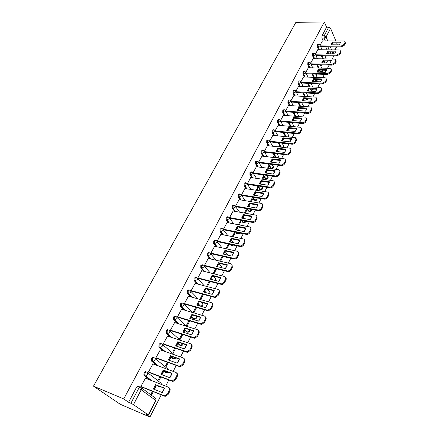 <?xml version="1.0" encoding="UTF-8"?>
<svg xmlns="http://www.w3.org/2000/svg" width="439" height="439" viewBox="0 0 439 439"><rect width="100%" height="100%" fill="white"/><g stroke="black" fill="none" stroke-linecap="round" stroke-linejoin="round"><path stroke-width="0.66" d="M146.483 372.003L146.094 371.855C145.419 371.482 144.749 371.833 144.096 372.909L143.849 375.169L144.958 375.872L144.661 375.482L144.908 373.221C145.561 372.146 146.231 371.795 146.911 372.168C147.751 372.618 147.916 373.424 147.416 374.582L145.616 375.943L144.958 375.872L150.703 380.289M153.93 357.714L153.606 357.598C152.948 357.209 152.295 357.544 151.653 358.592L151.422 360.869L152.509 361.527L152.465 358.888C153.107 357.834 153.76 357.505 154.418 357.889C155.258 358.323 155.433 359.107 154.945 360.243L153.112 361.599L152.509 361.527L157.568 365.632M161.245 343.699L160.981 343.605C160.334 343.205 159.692 343.517 159.066 344.544L158.852 346.843L159.911 347.452L159.878 344.824C160.504 343.797 161.146 343.479 161.788 343.885C162.628 344.297 162.809 345.059 162.331 346.173L160.317 347.798M168.422 329.941L168.214 329.87C167.583 329.453 166.957 329.749 166.343 330.759L166.37 333.371L167.182 333.635L167.149 331.022C167.769 330.013 168.395 329.716 169.026 330.133C169.866 330.529 170.052 331.275 169.58 332.367L167.676 333.7L167.182 333.635L171.309 337.333M175.468 316.437L175.32 316.387C174.7 315.959 174.091 316.239 173.482 317.227L173.312 319.559L174.316 320.075L174.294 317.474C174.898 316.486 175.512 316.206 176.127 316.64C176.966 317.018 177.158 317.743 176.697 318.813L174.316 320.075L178.108 323.636M182.394 303.184L182.289 303.151C181.691 302.707 181.093 302.97 180.495 303.936L180.341 306.296L181.323 306.762L181.307 304.178C181.9 303.206 182.498 302.943 183.101 303.387C183.941 303.75 184.133 304.452 183.689 305.506L181.323 306.762L184.83 310.208M189.193 290.168L189.138 290.152C188.55 289.696 187.969 289.943 187.382 290.892L187.244 293.268L188.205 293.691L188.188 291.112C188.775 290.163 189.357 289.916 189.944 290.377C190.784 290.717 190.987 291.408 190.548 292.434L188.205 293.691L191.47 297.044M195.865 277.388L194.148 278.079L194.027 280.472L194.96 280.85L194.954 278.288L196.672 277.596C197.512 277.92 197.715 278.589 197.287 279.605L194.96 280.85L198.016 284.132M202.461 264.827L200.788 265.491L200.793 268.037L201.594 268.234L201.594 265.688L203.279 265.041C204.113 265.354 204.322 266.001 203.905 266.994L201.594 268.234L204.475 271.461M208.937 252.485L207.318 253.122L207.312 255.657L208.113 255.849L208.119 253.308L209.771 252.705C210.605 253.001 210.819 253.638 210.407 254.609L208.113 255.849L210.835 259.015M215.297 240.358L213.727 240.973L213.722 243.497L214.523 243.672L214.528 241.148L216.147 240.583C216.981 240.868 217.195 241.488 216.795 242.443L214.523 243.672L217.102 246.795M221.552 228.439L220.032 229.032L220.016 231.545L220.817 231.71L220.828 229.196L222.414 228.675C223.248 228.938 223.467 229.542 223.072 230.486L220.817 231.71L223.27 234.794M227.704 216.729L226.222 217.3L226.2 219.785L227.007 219.95L227.023 217.448L228.576 216.965L229.246 218.732L227.018 219.95L229.339 223.001L227.018 219.95L226.2 219.785M233.746 205.211L232.313 205.759L232.291 208.245L233.087 208.388L233.109 205.902L234.678 205.463L235.309 207.175L233.087 208.388L235.32 211.411M239.694 193.89L238.3 194.417L238.273 196.891L239.068 197.023L239.096 194.548L240.682 194.159L241.274 195.816L239.068 197.023L241.203 200.019M245.538 182.756L244.188 183.261L244.155 185.724L244.946 185.845L244.978 183.381L246.586 183.041L247.141 184.643L244.946 185.845L246.992 188.825M251.289 171.808L249.978 172.297L249.939 174.744L250.729 174.854L250.768 172.401L252.392 172.104L252.908 173.657L250.729 174.854L252.694 177.811M256.947 161.042L255.668 161.503L255.63 163.945L256.42 164.043L256.458 161.607L258.099 161.354L258.576 162.853L256.42 164.043L258.308 166.985M262.517 150.445L261.271 150.89L261.227 153.321L262.017 153.409L262.061 150.983L263.307 150.544L263.713 150.775L264.157 152.223L262.017 153.409L263.834 156.333M267.999 140.019L266.786 140.447L266.736 142.867L267.521 142.949L267.57 140.529L268.772 140.096L269.233 140.365L269.65 141.77L267.521 142.949L269.272 145.852M273.404 129.752L272.207 130.174L272.158 132.578L272.937 132.655L272.992 130.246L274.145 129.818L274.671 130.12L275.05 131.48L272.937 132.655L274.622 135.547M278.727 119.644L277.541 120.061L277.486 122.454L278.271 122.519L278.326 120.127L279.434 119.704L280.016 120.045L280.367 121.351L278.271 122.519L279.895 125.4M283.962 109.701L282.798 110.112L282.738 112.494L283.517 112.549L283.572 110.167L284.648 109.75L285.273 110.123L285.602 111.385L283.517 112.549L285.087 115.419M289.12 99.911L287.968 100.317L287.907 102.682L288.681 102.731L288.741 100.366L289.773 99.949L290.453 100.355L290.75 101.574L288.681 102.731L290.201 105.59M294.196 90.275L293.054 90.67L292.994 93.03L293.768 93.068L293.828 90.714L294.821 90.308L295.551 90.741L295.82 91.916L293.768 93.068L295.238 95.916M299.195 80.781L298.07 81.177L297.999 83.52L298.772 83.558L298.838 81.21L299.793 80.809L300.567 81.27L300.814 82.411L298.772 83.558L300.194 86.395M304.117 71.436L303.003 71.826L302.932 74.158L303.7 74.186L303.772 71.853L304.688 71.458L305.506 71.947L305.731 73.044L303.7 74.186L305.083 77.017M308.963 62.234L307.865 62.618L307.788 64.939L308.557 64.961L308.633 62.634L309.511 62.245L310.368 62.766L310.571 63.825L308.557 64.961L309.896 67.782M313.742 53.168L312.65 53.547L312.573 55.857L313.342 55.874L313.413 53.558L314.264 53.174L315.153 53.717L315.339 54.738L313.342 55.874L314.637 58.683M318.445 44.235L317.364 44.613L317.287 46.913L318.05 46.918L318.127 44.619L318.944 44.24L319.866 44.811L320.036 45.793L318.05 46.918L319.307 49.722M325.294 40.904L324.075 38.1L324.158 35.806L328.701 27.174L326.561 27.191L324.333 21.95L123.754 398.93L93.496 386.155L120.302 404.303L149.94 417.05L161.256 394.831M162.66 392.06L164.395 388.658M165.695 386.106L168.812 379.976M170.211 377.227L171.912 373.896M173.185 371.389L176.231 365.413M177.619 362.68L179.288 359.409M180.533 356.956L183.502 351.123M184.885 348.412L186.52 345.202M187.744 342.788L190.641 337.103M192.013 334.408L193.615 331.258M194.823 328.893L197.649 323.34M199.01 320.662L200.585 317.573M201.764 315.251L204.525 309.835M205.88 307.174L207.422 304.139M208.585 301.862L211.274 296.572M212.619 293.932L214.139 290.953M215.275 288.714L217.903 283.556M219.242 280.927L220.729 278.002M221.849 275.802L224.411 270.77M225.739 268.158L227.204 265.282M228.302 263.126L230.804 258.209M232.127 255.613L233.559 252.804L225.459 250.993L223.643 254.197M234.645 250.674L237.087 245.867M238.399 243.294L239.793 240.561L231.715 238.871L229.932 241.988M240.874 238.437L243.261 233.746M244.561 231.188L245.917 228.527L237.856 226.952L236.111 229.992M246.992 226.414L249.325 221.832M250.62 219.291L251.937 216.707M253.007 214.6L255.284 210.127M256.574 207.598L257.852 205.084M258.917 202.988L261.145 198.62M262.423 196.107L263.669 193.659M264.728 191.574L266.907 187.305M268.174 184.808L269.387 182.432M270.446 180.352L272.57 176.176M273.832 173.696L275.006 171.386M276.065 169.311L278.139 165.234M279.396 162.77L280.537 160.526M281.586 158.463L283.616 154.479M284.867 152.026L285.976 149.842M287.024 147.784L289.005 143.893M290.245 141.457L291.326 139.333M292.369 137.286L294.306 133.478M295.54 131.058L296.594 128.989M297.631 126.953L299.524 123.233M300.748 120.824L301.769 118.815M302.806 116.785L304.655 113.147M305.873 110.754L306.866 108.801M307.898 106.781L309.709 103.225M310.922 100.844L311.888 98.945M312.908 96.937L314.681 93.458M315.888 91.092L316.826 89.249M317.847 87.24L319.576 83.838M320.772 81.489L321.688 79.695M322.703 77.698L324.399 74.372M325.584 72.034L326.473 70.289M327.489 68.303L329.146 65.049M330.326 62.728L331.187 61.032M332.197 59.051L333.816 55.868M334.99 53.558L335.83 51.912M324.333 21.95L295.891 22.345L93.496 386.155M149.94 417.05L145.501 413.977L148.228 414.882L133.461 404.632L130.893 403.254L138.691 388.427C139.361 387.324 140.041 386.951 140.738 387.308C141.577 387.785 141.742 388.614 141.232 389.799L133.461 404.632M123.754 398.93L128.594 402.278L130.893 403.254M328.795 53.799L327.993 51.972M327.055 49.821L325.694 46.704M323.153 40.893L321.93 38.1L324.075 38.1L326.056 36.98L327.746 40.915M337.284 44.844L336.691 42.907M335.868 40.942L330.578 28.337L326.056 36.98L324.158 35.806L322.012 35.811L321.93 38.1M336.208 49.936L335.676 48.68M328.701 27.174L330.578 28.337M322.714 62.881L323.269 61.806L322.714 61.789M323.269 61.806L323.055 61.328M317.82 49.706L315.438 54.079M317.946 72.133L318.692 70.684L318.198 70.668M318.692 70.684L318.511 70.295M313.122 58.65L310.675 63.15M313.106 81.522L314.05 79.695L313.655 79.678M314.05 79.695L313.912 79.41M308.354 67.732L305.84 72.364M303.514 76.957L300.929 81.714M298.597 86.318L295.941 91.208M293.609 95.823L290.87 100.855M288.538 105.481L285.729 110.65M283.391 115.287L280.499 120.604M284.56 136.518L284.214 135.92L283.94 136.458M278.161 125.247L275.187 130.712M279.385 146.955L278.683 146.642M279.5 146.736L279.039 145.946L278.567 146.867M272.844 135.371L269.793 140.99M273.931 157.541L274.254 156.915L273.431 156.816M274.254 156.915L273.782 156.136L273.107 157.442M267.444 145.655L264.311 151.433M268.383 168.307L268.92 167.259L268.097 167.155M268.92 167.259L268.443 166.491L267.56 168.197M261.957 156.108L258.736 162.046M262.741 179.249L263.504 177.768L262.681 177.652M263.504 177.768L263.016 177.005L261.918 179.128M256.381 166.732L253.067 172.834M257.007 190.378L258 188.452L257.172 188.326M258 188.452L257.495 187.694L256.184 190.246M250.713 177.526L247.338 183.743L269.634 187.096C271.072 187.168 272.185 186.559 272.987 185.263L274.046 183.173C274.54 181.987 274.249 181.181 273.173 180.758L250.609 177.515M251.179 201.693L252.409 199.306L251.58 199.169M252.409 199.306L251.893 198.56L250.345 201.55M244.951 188.507L241.516 194.828L242.098 195.52M248.759 205.112L249.138 205.65L250.104 203.773M245.247 213.2L246.723 210.336L245.889 210.193M246.723 210.336L246.197 209.601L244.413 213.052M239.09 199.668L235.595 206.094L236.193 206.78M243.036 216.284L243.398 216.784L244.172 215.291M239.211 224.911L240.94 221.552L240.106 221.393M240.94 221.552L240.402 220.828L238.377 224.752M233.136 211.016L229.575 217.557L230.184 218.232M237.23 227.671L237.565 228.11L238.13 227.007M233.071 236.824L235.063 232.955L234.228 232.791M235.063 232.955L234.514 232.236L232.236 236.648M227.073 222.562L223.456 229.213L224.077 229.877M231.348 239.266L231.627 239.623L231.99 238.926M226.826 248.946L229.087 244.556L228.253 244.375M229.087 244.556L228.697 244.062M220.91 234.305L217.228 241.071L217.859 241.73M225.383 251.075L225.739 251.059M214.644 246.252L210.89 253.138L211.538 253.786M208.262 258.412L204.442 265.419L205.101 266.05M201.77 270.781L197.879 277.914L198.554 278.54M195.168 283.374L191.195 290.634L191.887 291.244M188.441 296.193L184.396 303.585L185.104 304.183M195.783 307.289L193.176 312.343L193.681 312.842M190.85 318.752L191.003 318.456L190.537 318.313M191.003 318.456L190.608 318.066M181.598 309.248L177.471 316.771L178.19 317.359M188.891 320.646L186.465 325.348L187.129 325.979L189.741 320.909M183.837 332.367L184.259 331.544L183.7 331.363M184.259 331.544L183.798 331.11M174.629 322.539L170.414 330.199L171.155 330.776M181.872 334.255L179.633 338.584L180.314 339.204L182.723 334.529M176.687 346.234L177.389 344.867L176.78 344.664M177.389 344.867L176.89 344.423M167.533 336.076L163.231 343.88L163.988 344.439M174.717 348.116L172.681 352.067L173.372 352.671L175.567 348.407M169.405 360.37L170.398 358.438L169.772 358.219M170.398 358.438L169.888 358.004M160.306 349.872L155.911 357.812L156.685 358.356M167.429 362.235L165.596 365.797L166.304 366.378L168.28 362.543M161.98 374.769L163.275 372.256L162.671 372.031M163.275 372.256L162.781 371.86M152.948 363.926L148.453 372.009L149.249 372.541M160.005 376.629L158.38 379.779L159.11 380.35L160.855 376.953M154.418 389.453L156.021 386.336L155.477 386.117M156.021 386.336L155.571 385.991M145.457 378.253L140.853 386.479L141.665 386.995M167.731 333.695L167.577 333.991M158.655 386.567L156.805 385.283M149.897 379.976L144.146 375.554M165.915 372.563L163.555 370.834M156.761 365.33L151.696 361.226M173.037 358.811L170.584 356.956M163.643 351.041L159.105 347.167M180.034 345.306L177.515 343.342M170.502 337.064L166.37 333.371M186.904 332.038L184.347 329.996M177.301 323.378L173.509 319.822M193.648 319.005L191.08 316.903M184.023 309.972L180.517 306.521M199.509 305.901L197.726 304.068M190.663 296.819L187.398 293.466M205.183 292.456L204.278 291.491M197.215 283.918L194.153 280.636M203.674 271.258L200.793 268.037M210.034 258.829L207.312 255.657M225.695 257.095L224.724 256.81M216.301 246.619L213.722 243.497M230.865 245.181L231.715 245.363L230.865 245.181L230.239 244.397M222.469 234.629L220.016 231.545M237.658 233.811L236.802 233.625L235.738 232.231M228.543 222.847L226.206 219.796M243.502 222.452L242.657 222.277L241.203 220.307M234.525 211.269L232.291 208.245M249.248 211.285L248.425 211.126L246.625 208.607M240.407 199.888L238.273 196.891M254.9 200.294L254.093 200.151L252.008 197.133M246.202 188.699L244.155 185.724M261.172 189.637L259.674 189.357L257.342 185.862M251.909 177.696L249.939 174.744M265.93 178.843L265.161 178.733L262.615 174.799M257.523 166.88L255.63 163.945M271.307 168.378L270.567 168.28L267.834 163.928M263.049 156.24L261.227 153.321M275.714 157.755L272.998 153.244M268.487 145.77L266.736 142.867M280.636 147.092L278.096 142.746M273.843 135.47L272.158 132.578M285.509 136.611L283.139 132.424M279.116 125.334L277.486 122.454M290.333 126.317L288.11 122.272M284.313 115.358L282.738 112.494M295.107 116.192L293.027 112.291M289.427 105.541L287.907 102.682M301.845 108.91L300.945 108.395M299.832 106.238L297.878 102.468M294.465 95.872L292.994 93.03M306.663 99.521L306.104 99.488L305.566 98.572M304.501 96.448L302.669 92.805M299.425 86.357L297.999 83.52M311.416 90.275L310.872 90.247L310.137 88.914M309.116 86.823L307.393 83.295M304.315 76.984L302.932 74.158M316.091 81.16L315.575 81.138L314.659 79.41M313.682 77.352L312.063 73.933M309.127 67.76L307.788 64.939M320.267 72.21L319.131 70.059M318.193 68.029L316.667 64.72M313.874 58.667L312.573 55.857M324.481 62.925L323.554 60.856M322.654 58.853L321.211 55.643M318.544 49.717L317.287 46.913M327.406 53.777L327.779 53.053L327.198 53.042M327.779 53.053L327.543 52.51M322.451 40.893L320.13 45.146M152.432 391.303L151.027 394.019L151.773 394.573L153.288 391.643M193.868 312.897L196.628 307.536M200.7 299.645L203.394 294.41M207.406 286.623L210.04 281.514M213.996 273.843L216.564 268.849M220.466 261.282L222.979 256.409M254.785 194.691L255.942 192.447M260.343 183.908L261.682 181.312M265.935 173.054L267.324 170.359M271.522 162.21L272.877 159.587M277.02 151.548L278.337 148.991M282.425 141.056L283.709 138.57M287.743 130.734L288.994 128.309M292.978 120.577L294.196 118.217M298.13 110.584L299.316 108.279M301.933 103.209L302.169 102.742M303.201 100.745L304.359 98.501M306.79 93.787L307.168 93.052M308.194 91.054L309.319 88.87M311.569 84.507L312.085 83.503M316.283 75.36L316.931 74.109M320.925 66.355L321.699 64.851M325.497 57.482L326.396 55.737M325.601 55.72L325.123 56.642M158.858 386.561L159.231 386.43M166.101 372.546L166.441 372.42M173.202 358.789L173.515 358.668M180.177 345.284L180.456 345.164M297.664 118.535L296.951 118.442M128.594 402.278L136.392 387.5C137.061 386.402 137.742 386.035 138.439 386.386L140.376 387.165M326.561 27.191L322.012 35.811M320.898 64.829L320.541 65.521M316.129 74.076L315.893 74.531M228.439 244.007L225.986 248.759M222.139 256.217L219.626 261.084M215.725 268.646L213.156 273.629M209.2 281.295L206.566 286.404M202.549 294.179L199.855 299.403M331.505 44.8L332.757 42.885L340.527 42.929M345.191 42.117L345.334 43.477L344.494 45.146L341.46 46.858L320.689 46.66M332.433 42.122L331.055 44.8L339.276 44.86L340.648 42.166L332.433 42.122L332.757 42.885M320.355 45.908L341.141 46.09L344.181 44.377L345.021 42.709L344.774 41.261L343.737 40.975L322.369 40.893M326.885 53.767L328.158 51.802L335.95 51.912M340.631 51.111L340.774 52.51L339.923 54.206L336.867 55.923L315.987 55.55M327.829 51.045L326.429 53.761L334.677 53.893L336.071 51.16L327.829 51.045L328.158 51.802M315.646 54.804L336.543 55.166L339.599 53.443L340.455 51.747L340.181 50.244L339.177 49.969L317.737 49.706M322.193 62.87L323.494 60.856L331.302 61.032M335.994 60.247L336.148 61.685L335.281 63.403L332.202 65.131L311.213 64.571M323.153 60.105L321.732 62.859L330.007 63.062L331.423 60.286L323.153 60.105L323.494 60.856M310.867 63.831L331.873 64.374L334.946 62.645L335.819 60.922L335.511 59.364L334.545 59.1L313.04 58.65M317.43 72.111L318.752 70.048L326.589 70.295M331.291 69.521L331.445 70.997L330.562 72.748L327.467 74.482L306.362 73.73M318.407 69.302L316.963 72.095L325.266 72.375L326.704 69.554L318.407 69.302L318.752 70.048M306.005 72.989L327.126 73.73L330.227 71.991L331.11 70.245L330.77 68.627L329.843 68.374L308.271 67.732M312.595 81.5L313.94 79.377L321.792 79.7M326.512 78.938L326.671 80.458L325.776 82.236L322.66 83.981L301.439 83.026M313.589 78.636L312.124 81.478L320.448 81.835L321.908 78.971L313.589 78.636L313.94 79.377M301.072 82.296L322.308 83.229L325.431 81.484L326.325 79.706L325.952 78.027L325.069 77.791L303.426 76.951M307.684 91.032L309.056 88.859L316.925 89.249M321.661 88.502L321.82 90.066L320.909 91.872L317.77 93.622L296.435 92.47M308.694 88.118L307.201 91.005L315.559 91.444L317.04 88.53L308.694 88.118L309.056 88.859M296.062 91.74L317.413 92.881L320.558 91.125L321.469 89.32L321.057 87.575L320.218 87.356L298.509 86.313M302.696 100.712L304.09 98.484L311.981 98.951M316.728 98.221L316.892 99.829L315.97 101.661L312.809 103.423L291.348 102.051M303.722 97.749L302.208 100.679L310.587 101.2L312.096 98.243L303.722 97.749L304.09 98.484M290.969 101.327L312.442 102.682L315.608 100.921L316.535 99.088L316.085 97.277L315.29 97.074L293.515 95.817M297.631 110.546L299.052 108.263L306.96 108.812M311.717 108.087L311.888 109.75L310.949 111.61C310.225 112.768 309.166 113.361 307.766 113.377L286.179 111.786M298.674 107.533L297.137 110.513L305.539 111.111L307.07 108.109L298.674 107.533L299.052 108.263M285.789 111.067L307.393 112.647C308.793 112.625 309.852 112.033 310.582 110.875L311.52 109.009L311.026 107.132L310.285 106.94L288.445 105.475M292.484 120.538L293.932 118.195L301.856 118.821M306.625 118.113L306.801 119.825L305.846 121.713C305.116 122.893 304.046 123.485 302.641 123.491L280.927 121.674M293.543 117.471L291.979 120.495L300.413 121.186L301.966 118.135L293.543 117.471L293.932 118.195M280.526 120.961L302.257 122.766C303.662 122.761 304.732 122.163 305.467 120.988L306.427 119.095L305.884 117.142L283.298 115.281M287.254 130.69L288.725 128.287L296.671 129M301.45 128.298L301.637 130.065L300.666 131.985C299.919 133.182 298.844 133.78 297.433 133.774L275.588 131.716M288.33 127.568L286.744 130.646L295.2 131.42L296.775 128.32L288.33 127.568L288.725 128.287M275.204 131.009L297.044 133.05C298.454 133.055 299.53 132.463 300.276 131.266L301.247 129.34L300.66 127.315L278.063 125.241M281.937 141.007L283.44 138.543L291.403 139.339M296.188 138.653L296.38 140.475L295.398 142.428C294.64 143.641 293.554 144.239 292.144 144.217L270.161 141.918M283.034 137.83L281.421 140.957L289.899 141.824L291.507 138.675L283.034 137.83L283.44 138.543M269.809 141.221L291.743 143.504C293.153 143.526 294.24 142.927 294.997 141.709L295.985 139.756L295.343 137.654L272.751 135.36M276.537 151.493L278.068 148.964L286.047 149.847M290.837 149.172L291.041 151.054L290.042 153.035C289.274 154.27 288.182 154.874 286.766 154.841L264.673 152.284M277.651 148.261L276.01 151.433L284.516 152.399L286.146 149.194L277.651 148.261L278.068 148.964M264.327 151.598L286.354 154.133C287.77 154.166 288.862 153.562 289.63 152.328L290.634 150.341C291.079 149.315 290.848 148.591 289.943 148.168L267.346 145.644M271.044 162.15L272.603 159.555L280.598 160.531M285.399 159.862L285.613 161.81L284.593 163.829C283.819 165.08 282.716 165.684 281.295 165.635L259.142 162.825M272.18 158.858L270.512 162.084L279.039 163.149L280.702 159.895L272.18 158.858L272.603 159.555M258.747 162.139L280.872 164.938C282.299 164.982 283.396 164.378 284.176 163.121L285.196 161.102C285.657 160.026 285.405 159.275 284.445 158.852L261.858 156.097M265.463 172.988L267.055 170.327L275.061 171.391M279.868 170.733L280.093 172.741L279.056 174.799C278.271 176.066 277.163 176.676 275.736 176.615L253.517 173.537M266.616 169.635L264.926 172.917L273.475 174.08L275.16 170.771L266.616 169.635L267.055 170.327M253.073 172.856L275.302 175.924C276.729 175.984 277.838 175.375 278.628 174.102L279.67 172.044C280.142 170.914 279.873 170.134 278.858 169.712L256.283 166.716M259.789 184.007L261.408 181.274L269.436 182.437M274.238 181.784L274.479 183.864L273.426 185.955C272.63 187.244 271.511 187.854 270.078 187.782L247.805 184.429M260.964 180.588L259.24 183.925L267.817 185.198L269.53 181.828L260.964 180.588L261.408 181.274M254.022 195.212L255.668 192.403L263.707 193.67M268.514 193.023L268.772 195.174L267.702 197.298C266.89 198.615 265.765 199.224 264.327 199.136L241.993 195.503M255.213 191.728L253.462 195.119L262.061 196.502L263.806 193.072L255.213 191.728L255.668 192.403M241.521 194.834L263.872 198.455C265.315 198.549 266.44 197.934 267.252 196.617L268.328 194.493C268.838 193.248 268.525 192.414 267.389 191.997L244.847 188.49M248.15 206.604L249.835 203.723L257.885 205.09M262.692 204.453L262.966 206.681L261.874 208.843C261.051 210.177 259.921 210.791 258.478 210.687L236.083 206.758M249.363 203.059L247.585 206.506L256.206 207.998L257.978 204.514L249.363 203.059L249.835 203.723M235.6 206.1L258.011 210.018C259.454 210.122 260.59 209.507 261.414 208.168L262.506 206.006C263.038 204.695 262.703 203.839 261.507 203.427L238.986 199.652M242.18 218.199L243.897 215.236L251.964 216.712M256.766 216.076L257.056 218.386L255.948 220.581C255.114 221.942 253.972 222.557 252.524 222.436L230.069 218.21M243.42 214.578L241.604 218.09L250.246 219.698L252.052 216.153L243.42 214.578L243.897 215.236M229.581 217.557L252.046 221.777C253.495 221.898 254.642 221.278 255.476 219.923L256.59 217.722C257.139 216.345 256.782 215.456 255.52 215.055L233.021 211M250.735 227.907L251.048 230.294L249.917 232.533C249.1 233.877 247.975 234.503 246.542 234.41L223.956 229.855M237.367 226.304L235.523 229.871L244.188 231.6L246.021 227.989L237.367 226.304L237.856 226.952M223.456 229.213L246.059 233.757C247.486 233.85 248.617 233.224 249.434 231.88L250.565 229.641C251.135 228.214 250.762 227.298 249.456 226.892L226.958 222.54M244.594 239.935L244.929 242.416L243.782 244.693C242.981 246.021 241.878 246.652 240.468 246.592L217.739 241.702M231.21 238.229L229.334 241.862L238.02 243.711L239.886 240.04L231.21 238.229L231.715 238.871M217.228 241.071L239.968 245.95C241.379 246.01 242.482 245.379 243.288 244.046L244.435 241.768C245.017 240.314 244.655 239.376 243.343 238.948L220.795 234.283M238.344 252.184L238.706 254.752L237.537 257.067C236.753 258.384 235.666 259.021 234.283 258.988L211.411 253.758M224.949 250.362L223.039 254.06L231.743 256.036L233.641 252.299L224.949 250.362L225.459 250.993M210.89 253.133L233.773 258.357C235.156 258.39 236.242 257.748 237.027 256.436L238.201 254.115C238.794 252.634 238.432 251.668 237.12 251.218L214.517 246.23M217.239 266.627L219.099 263.334L227.21 265.266M231.979 264.646L232.368 267.307L231.177 269.667C230.409 270.967 229.345 271.615 227.984 271.609L204.975 266.023M218.573 262.714L216.63 266.478L225.35 268.586L227.287 264.783L218.573 262.714L219.099 263.334M204.442 265.408L227.462 270.989C228.823 270.995 229.888 270.347 230.656 269.047L231.847 266.682C232.456 265.172 232.099 264.179 230.782 263.707L208.135 258.379M210.725 279.281L212.624 275.895L220.74 277.947M225.498 277.327C226.299 277.991 226.436 278.913 225.915 280.093L224.702 282.496C223.95 283.781 222.908 284.434 221.574 284.461L198.417 278.502M212.081 275.286L210.105 279.122L218.847 281.361L220.817 277.492L212.081 275.286L212.624 275.895M197.885 277.903L221.036 283.852C222.375 283.824 223.418 283.171 224.17 281.887L225.383 279.478C226.003 277.942 225.651 276.921 224.334 276.427L201.638 270.748M204.097 292.16L206.028 288.686L214.155 290.865M218.896 290.245C219.736 290.925 219.89 291.88 219.341 293.115L218.106 295.562L215.044 297.543L191.744 291.205M205.474 288.088L203.46 291.99L212.218 294.371L214.227 290.426L205.474 288.088L206.028 288.686M191.201 290.623L214.49 296.945L217.563 294.959L218.798 292.511C219.429 290.942 219.088 289.894 217.766 289.372L195.026 283.342M197.341 305.275L199.317 301.708L207.449 304.018M212.169 303.393C213.058 304.09 213.217 305.083 212.652 306.373L211.395 308.864L208.388 310.867L184.951 304.139M198.746 301.121L196.699 305.094L205.474 307.624L207.521 303.607L198.746 301.121L199.317 301.708M184.402 303.569L207.823 310.28L210.83 308.277L212.092 305.785C212.739 304.183 212.399 303.108 211.082 302.564L188.298 296.155M190.46 318.637L192.48 314.966L200.618 317.413M205.315 316.788C206.248 317.501 206.423 318.533 205.831 319.883L204.552 322.418L201.611 324.437L178.036 317.309M191.898 314.39L189.807 318.44L198.604 321.118L200.683 317.024L191.898 314.39L192.48 314.966M177.477 316.755L201.029 323.867L203.976 321.847L205.26 319.301C205.924 317.671 205.589 316.568 204.267 315.992L181.444 309.204M183.453 332.246L185.516 328.471L193.659 331.055M198.329 330.43C199.311 331.16 199.498 332.23 198.889 333.645L197.583 336.23L194.702 338.26L170.985 330.721M184.918 327.911L182.794 332.032L191.602 334.869L193.725 330.699L184.918 327.911L185.516 328.471M170.425 330.177L194.109 337.701L196.99 335.67L198.302 333.08C198.977 331.412 198.653 330.282 197.331 329.678L174.464 322.489M176.319 346.108L178.421 342.233L186.57 344.961M191.206 344.335C192.244 345.07 192.447 346.184 191.81 347.666L190.477 350.306L187.662 352.352L163.807 344.374M177.811 341.679L175.644 345.883L184.462 348.879L186.63 344.631L177.811 341.679L178.421 342.233M163.242 343.852L187.052 351.804L189.873 349.757L191.206 347.117C191.898 345.416 191.58 344.253 190.257 343.622L167.358 336.022M169.042 360.238L171.194 356.248L179.348 359.124M183.946 358.498C185.044 359.245 185.258 360.403 184.594 361.961L183.239 364.644L180.478 366.708L179.502 366.598L156.487 358.284M170.568 355.711L168.362 359.991L177.191 363.157L179.397 358.828L170.568 355.711L171.194 356.248M155.927 357.785L178.876 366.066L179.853 366.175L182.619 364.112L183.979 361.423C184.687 359.689 184.375 358.493 183.052 357.834L160.12 349.806M161.629 374.637L163.829 370.532L171.984 373.567M176.544 372.936C177.702 373.693 177.932 374.89 177.241 376.53L175.858 379.269L173.158 381.343L172.093 381.228L149.03 372.459M163.187 370.011L160.937 374.374L169.783 377.71L172.028 373.298L163.187 370.011L163.829 370.532M148.47 371.981L171.451 380.712L172.516 380.822L175.221 378.747L176.61 376.009C177.334 374.237 177.032 373.007 175.704 372.321L152.739 363.849M154.073 389.316L156.322 385.096L164.477 388.285M168.999 387.653C170.217 388.422 170.464 389.662 169.745 391.379L168.335 394.178L165.69 396.258L164.537 396.143L141.418 386.896M155.664 384.591L153.37 389.036L162.227 392.554L164.515 388.049L156.322 385.096M140.875 386.446L163.879 395.643L165.031 395.758L167.682 393.673L169.097 390.875C169.833 389.069 169.542 387.807 168.214 387.088L145.227 378.16M141.215 387.664L155.11 397.937C155.944 398.409 156.119 399.227 155.636 400.384L141.232 389.799L136.392 387.5M148.228 414.882L155.636 400.384L155.927 400.708L155.867 398.875M330.907 53.832L330.035 51.829M329.173 49.848L327.823 46.726M330.26 46.748L331.61 49.876M332.466 51.862L333.031 53.174L333.689 51.879M334.694 49.914L336.279 46.808M158.287 386.424L159.088 386.737L157.606 385.596M147.455 372.59L160.948 383.115L161.75 384.575M165.492 372.404L166.293 372.706L163.736 370.631M155.022 358.389L168.785 369.77M172.56 358.641L173.361 358.926L170.776 356.72M164.455 351.321L159.911 347.452L160.465 347.518L165.24 351.601M162.446 344.45L174.448 354.822M179.507 345.125L180.308 345.4L177.707 343.068M169.728 330.77L180.22 340.291M186.328 331.851L187.124 332.109L184.545 329.684M176.868 317.342L186.141 326.161M193.028 318.813L193.824 319.06L191.278 316.552M183.875 304.156L192.145 312.387M200.305 306.131L197.912 303.667M190.745 291.205L198.181 298.932M201.424 302.306L202.072 302.981C202.9 303.327 203.109 304.007 202.692 305.023L200.837 306.285M205.979 292.67L204.453 291.035M197.495 278.485L204.217 285.778M207.181 288.994L208.514 290.437C209.337 290.772 209.546 291.43 209.14 292.423L208.344 293.318M211.686 279.528L210.901 278.65M204.119 265.99L210.232 272.899M212.959 275.983L214.841 278.112C215.664 278.425 215.878 279.072 215.478 280.049L215.225 280.433M210.621 253.704L216.202 260.278M218.94 263.499L221.058 265.99L221.783 267.724M224.823 256.93L225.514 256.991M217.003 241.637L222.129 247.909M225.037 251.465L228.028 255.196M232.456 245.555L231.649 245.352L231.029 244.567M223.275 229.767L228 235.77M231.046 239.645L233.877 242.827M236.802 233.625L237.587 233.784L236.522 232.39M229.438 218.101L233.8 223.863M236.967 228.039L238.86 230.535M242.641 222.255L243.425 222.408L241.988 220.455M248.386 211.077L249.171 211.214L247.409 208.744M254.038 200.08L254.818 200.206L252.793 197.259M259.597 189.258L260.376 189.379L258.121 185.982M265.068 178.613L265.847 178.722L263.395 174.909M270.451 168.132L271.231 168.236L268.613 164.027M276.488 157.848L273.771 153.337M281.404 147.175L278.869 142.829M286.277 136.688L283.907 132.496M291.101 126.383L288.884 122.338M295.87 116.253L293.795 112.346M301.05 108.592L301.708 108.444M300.594 106.293L298.646 102.517M305.879 99.192L306.636 99.236L306.329 98.616M305.264 96.492L303.431 92.848M310.636 89.929L311.394 89.968L310.9 88.947M309.879 86.862L308.156 83.328M315.323 80.809L316.08 80.836L315.416 79.437M314.439 77.379L312.82 73.961M319.943 71.815L320.695 71.842L319.888 70.081M318.95 68.05L317.424 64.736M325.233 62.947L324.306 60.873M323.406 58.87L321.968 55.654M325.579 62.953L327.192 61.883L327.071 60.939M321.019 72.232L320.695 71.842L322.654 70.745L322.764 70.174M316.804 81.22L316.08 80.836L318.127 79.552M312.129 90.341L311.394 89.968L313.248 89.068M307.377 99.598L306.636 99.236L308.129 98.726M302.559 108.993L301.807 108.647L302.647 108.51M297.099 118.459L297.9 118.508M272.015 168.516L271.231 168.236L273.321 167.083L272.153 164.477M266.638 178.991L265.847 178.722L267.955 177.565L267.049 175.413M259.674 189.357L260.453 189.478L262.5 188.216L261.896 186.548M255.619 200.453L254.818 200.206L256.958 199.043L257.029 197.951M249.972 211.45L249.171 211.214L251.322 210.045L251.498 209.463M244.232 222.633L243.425 222.408L245.637 221.141M226.42 257.303L226.14 257.139M194.614 319.197L193.824 319.06L196.129 317.841L195.997 316.025M187.908 332.241L187.124 332.109L189.445 330.885L189.675 329.793M181.082 345.52L180.308 345.4L180.791 345.466L182.822 343.704M174.129 359.036L173.361 358.926L173.904 358.998L175.649 357.823M167.045 372.81L166.293 372.706L168.164 372.146M159.829 386.83L159.088 386.737L160.306 386.655M303.75 106.501L301.675 102.71M299.063 116.5L296.896 112.576M294.026 126.635L292.061 122.607M288.719 136.924L288.566 135.305L287.166 132.803M283.122 147.361L283.808 146.61L282.217 143.18M276.954 157.903L278.606 156.767L277.212 153.732M237.587 233.784L239.513 232.994M233.658 245.132L231.715 245.363L233.093 245.011M333.031 53.865L333.031 53.174L332.383 53.854M341.141 46.09L341.46 46.858M344.181 44.377L344.494 45.146M345.021 42.709L345.334 43.477M336.543 55.166L336.867 55.923M339.599 53.443L339.923 54.206M340.455 51.747L340.774 52.51M331.873 64.374L332.202 65.131M334.946 62.645L335.281 63.403M335.819 60.922L336.148 61.685M327.126 73.73L327.467 74.482M330.227 71.991L330.562 72.748M331.11 70.245L331.445 70.997M322.308 83.229L322.66 83.981M325.431 81.484L325.776 82.236M326.325 79.706L326.671 80.458M317.413 92.881L317.77 93.622M320.558 91.125L320.909 91.872M321.469 89.32L321.82 90.066M312.442 102.682L312.809 103.423M315.608 100.921L315.97 101.661M316.535 99.088L316.892 99.829M307.393 112.647L307.766 113.377M310.582 110.875L310.949 111.61M311.52 109.009L311.888 109.75M302.257 122.766L302.641 123.491M305.467 120.988L305.846 121.713M306.427 119.095L306.801 119.825M297.044 133.05L297.433 133.774M300.276 131.266L300.666 131.985M301.247 129.34L301.637 130.065M291.743 143.504L292.144 144.217M294.997 141.709L295.398 142.428M295.985 139.756L296.38 140.475M286.354 154.133L286.766 154.841M289.63 152.328L290.042 153.035M290.634 150.341L291.041 151.054M280.872 164.938L281.295 165.635M284.176 163.121L284.593 163.829M285.196 161.102L285.613 161.81M275.302 175.924L275.736 176.615M278.628 174.102L279.056 174.799M279.67 172.044L280.093 172.741M269.634 187.096L270.078 187.782M272.987 185.263L273.426 185.955M274.046 183.173L274.479 183.864M263.872 198.455L264.327 199.136M267.252 196.617L267.702 197.298M268.328 194.493L268.772 195.174M258.011 210.018L258.478 210.687M261.414 208.168L261.874 208.843M262.506 206.006L262.966 206.681M252.046 221.777L252.524 222.436M255.476 219.923L255.948 220.581M256.59 217.722L257.056 218.386M245.977 233.746L246.466 234.393M249.434 231.88L249.917 232.533M250.565 229.641L251.048 230.294M239.804 245.922L240.303 246.564M243.288 244.046L243.782 244.693M244.435 241.768L244.929 242.416M233.515 258.319L234.031 258.95M237.027 256.436L237.537 257.067M238.201 254.115L238.706 254.752M227.117 270.934L227.643 271.554M230.656 269.047L231.177 269.667M231.847 266.682L232.368 267.307M220.603 283.786L221.141 284.395M224.17 281.887L224.702 282.496M225.383 279.478L225.915 280.093M213.969 296.868L214.517 297.466M217.563 294.959L218.106 295.562M218.798 292.511L219.341 293.115M207.208 310.197L207.773 310.779M210.83 308.277L211.395 308.864M212.092 305.785L212.652 306.373M200.327 323.773L200.903 324.344M203.976 321.847L204.552 322.418M205.26 319.301L205.831 319.883M193.308 337.602L193.906 338.162M196.99 335.67L197.583 336.23M198.302 333.08L198.889 333.645M186.163 351.699L186.773 352.243M189.873 349.757L190.477 350.306M191.206 347.117L191.81 347.666M178.876 366.066L179.502 366.598M182.619 364.112L183.239 364.644M183.979 361.423L184.594 361.961M171.451 380.712L172.093 381.228M175.221 378.747L175.858 379.269M176.61 376.009L177.241 376.53M163.879 395.643L164.537 396.143M167.682 393.673L168.335 394.178M169.097 390.875L169.745 391.379M326.879 62.986L327.307 61.455M320.152 45.447L322.067 49.755M324.712 55.704L326.139 58.925M320.207 72.166L320.958 72.194C322.286 72.248 322.895 71.617 322.775 70.3M315.575 81.138L316.327 81.171C317.534 81.281 318.165 80.743 318.231 79.552M310.872 90.247L311.63 90.286L313.55 89.084M306.104 99.488L308.683 98.759M301.258 108.872L303.563 108.576M270.567 168.28L271.34 168.384C272.926 168.647 273.634 168.005 273.481 166.458M265.161 178.733L265.941 178.843C267.554 179.134 268.278 178.492 268.114 176.912M254.093 200.151L254.872 200.283C256.552 200.623 257.298 199.975 257.128 198.335M248.425 211.126L249.204 211.263C250.812 211.653 251.591 211.055 251.552 209.474M242.657 222.277L243.442 222.425C244.753 222.858 245.571 222.447 245.884 221.19M219.988 231.507L220.883 231.721L223.336 234.81M213.667 243.425L214.638 243.694L217.223 246.822M207.235 255.558L208.284 255.877L211.016 259.059M200.689 267.905L201.819 268.273L204.722 271.522M194.027 280.472L195.234 280.894L198.335 284.214M187.244 293.268L188.534 293.735L191.859 297.154M180.341 306.296L181.708 306.817L185.302 310.351M173.312 319.559L174.76 320.135L178.668 323.812M166.151 333.075L167.676 333.7L171.973 337.553M158.852 346.843L160.465 347.518M151.422 360.869L153.112 361.599L158.501 365.972M143.849 375.169L145.616 375.943L151.823 380.723M315.46 54.387L317.446 58.744M320.218 64.813L321.738 68.133M310.691 63.463L312.76 67.864M315.668 74.059L317.282 77.489M305.857 72.676L308.008 77.127M311.064 83.459L312.777 86.999M300.94 82.027L303.184 86.538M306.4 93.008L308.216 96.668M295.952 91.526L298.29 96.092M290.887 101.173L293.323 105.799M294.185 126.651L294.108 126.229M285.74 110.974L288.286 115.666M289.092 136.963L289.071 136.052M280.51 120.928L283.177 125.686M283.748 147.427L283.956 146.028M275.198 131.041L277.991 135.876M278.019 158.035L278.76 156.163M269.798 141.314L272.734 146.231M264.316 151.751L267.4 156.761M258.741 162.364L261.99 167.468M260.453 189.478C262.094 189.796 262.835 189.149 262.665 187.541M253.073 173.147L256.502 178.355M259.926 183.557L260.267 184.078M247.311 184.106L250.938 189.434M254.302 194.373L254.977 195.366M241.455 195.251L245.302 200.705M248.606 205.392L249.643 206.862M235.496 206.582L239.59 212.18M242.827 216.614L244.265 218.584M236.533 232.39L237.603 233.784C238.629 234.196 239.409 233.96 239.941 233.076M231.715 245.363L231.095 244.578M225.635 257.024L226.793 257.287M222.041 267.79L221.904 266.961M217.579 266.709L217.3 266.38M215.648 280.543L215.681 279.083M211.927 279.588L210.956 278.496M208.854 293.455L209.343 291.414M206.286 292.758L204.525 290.865M201.166 306.378C202.697 306.252 203.279 305.445 202.9 303.958M200.689 306.241L198.005 303.481M191.393 316.349L194.203 319.115C195.992 319.246 196.705 318.451 196.343 316.728M184.687 329.469L187.557 332.175C189.302 332.285 190.016 331.494 189.703 329.799M177.877 342.848L180.791 345.466C182.125 345.636 182.887 345.076 183.068 343.786M170.969 356.49L173.904 358.998L176.028 357.955M164.362 370.736L166.886 372.782L168.587 372.305M158.715 386.029L159.736 386.819L160.625 386.775M161.925 384.646L161.717 384.059M148.541 415.173L155.927 400.708M333.053 53.816L334.041 51.884M335.045 49.92L336.631 46.808M246.059 233.757L246.542 234.41M239.968 245.95L240.468 246.592M233.773 258.357L234.283 258.988M227.462 270.989L227.984 271.609M221.036 283.852L221.574 284.461M214.49 296.945L215.044 297.543M207.823 310.28L208.388 310.867M201.029 323.867L201.611 324.437M194.109 337.701L194.702 338.26M187.052 351.804L187.662 352.352M179.853 366.175L180.478 366.708M172.516 380.822L173.158 381.343M165.031 395.758L165.69 396.258"/></g></svg>
